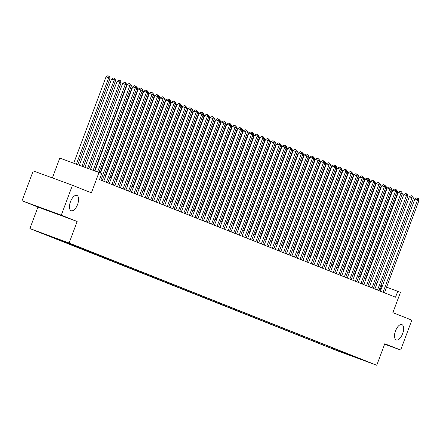 <?xml version="1.0" encoding="UTF-8"?>
<svg xmlns="http://www.w3.org/2000/svg" width="441" height="441" viewBox="0 0 441 441"><rect width="100%" height="100%" fill="white"/><g stroke="black" fill="none" stroke-linecap="round" stroke-linejoin="round"><path stroke-width="0.66" d="M395.533 330.855A8.17 3.809 -69.8 0 1 401.889 324.593A8.17 3.809 -69.8 0 1 402.616 333.666A8.17 3.809 -69.8 0 1 396.255 339.928A8.17 3.809 -69.8 0 1 395.533 330.855M70.494 201.675A8.17 3.809 -69.8 0 1 76.85 195.413A8.17 3.809 -69.8 0 1 77.577 204.486A8.17 3.809 -69.8 0 1 71.216 210.748A8.17 3.809 -69.8 0 1 70.494 201.675M369.657 362.519L362.441 359.845L369.657 362.519M29.911 228.592L337.525 350.849L376.73 365.253L69.116 243.002L29.911 228.592L37.954 207.083L77.164 221.487L61.255 215.164L22.05 200.76L37.954 207.083M22.05 200.76L33.224 170.876L72.429 185.281L91.375 192.811L98.977 172.492L59.767 158.087L52.358 177.905M384.618 344.156L400.682 350.06L411.855 320.177L392.903 312.647L400.5 292.328L386.559 287.119M61.255 215.164L72.429 185.281M97.577 171.979L129.875 85.604L131.258 86.155L98.977 172.492L101.739 173.589L99.506 179.57L395.5 297.201L397.732 291.225M63.609 241.089L71.817 244.165L63.625 241.056M356.78 357.447L73.283 244.777L43.676 233.719L333.357 349.068L340.777 351.791L341.532 351.389M356.879 357.712L340.777 351.791M77.164 221.487L69.116 243.002M400.682 350.06L384.773 343.737L376.73 365.253M382.512 285.636L380.98 285.046M376.978 283.453L375.451 282.846M371.443 281.253L369.916 280.647M365.909 279.054L364.382 278.447M360.38 276.854L358.853 276.248M354.845 274.66L353.318 274.054M349.311 272.461L347.784 271.854M343.782 270.261L342.255 269.655M338.247 268.062L336.72 267.455M332.712 265.862L331.191 265.256M327.183 263.663L325.656 263.057M321.649 261.463L320.122 260.857M316.114 259.264L314.593 258.658M310.585 257.07L309.058 256.464M305.051 254.87L303.524 254.264M299.522 252.671L297.995 252.065M293.987 250.471L292.46 249.865M288.453 248.272L286.926 247.666M282.924 246.072L281.397 245.466M277.389 243.873L275.862 243.267M271.854 241.679L270.327 241.067M266.325 239.48L264.798 238.873M260.791 237.28L259.264 236.674M255.256 235.081L253.735 234.474M249.727 232.881L248.2 232.275M244.193 230.682L242.666 230.075M238.658 228.482L237.137 227.876M233.129 226.283L231.602 225.676M227.595 224.089L226.068 223.477M222.066 221.889L220.539 221.283M216.531 219.69L215.004 219.083M210.996 217.49L209.469 216.884M205.467 215.291L203.94 214.684M199.933 213.091L198.406 212.485M194.398 210.892L192.871 210.285M188.869 208.692L187.342 208.086M183.335 206.498L181.808 205.886M177.8 204.299L176.279 203.692M172.271 202.099L170.744 201.493M166.737 199.9L165.21 199.293M161.202 197.7L159.681 197.094M155.673 195.501L154.146 194.894M150.138 193.301L148.611 192.695M144.609 191.102L143.082 190.495M139.075 188.908L137.548 188.296M133.54 186.708L132.013 186.102M128.011 184.509L126.484 183.903M122.477 182.309L120.95 181.703M116.942 180.11L115.415 179.504M111.413 177.91L109.886 177.304M105.879 175.711L104.352 175.105M379.762 290.95L381.84 285.388M333.661 348.258L333.357 349.068M346.863 354.211L347.343 353.699M94.931 171.003L127.223 84.633L129.875 85.604L130.073 83.922L130.624 84.143L131.258 86.155M127.223 84.633L129.015 83.536L130.073 83.922M77.781 164.708L110.063 78.366L106.033 76.844L73.735 163.22M106.033 76.844L107.819 75.747L108.883 76.139L108.679 77.82L76.387 164.19M108.883 76.139L109.434 76.359L110.063 78.366M100.89 180.115L135.404 87.803L136.787 88.354L102.273 180.667M100.504 173.098L132.758 86.827L135.404 87.803L135.608 86.122L136.159 86.342L136.787 88.354M132.758 86.827L134.549 85.73L135.608 86.122M106.424 182.315L140.938 90.003L142.322 90.554L107.808 182.866M103.8 181.273L138.287 89.027L140.938 90.003L141.137 88.321L141.693 88.542L142.322 90.554M138.287 89.027L140.078 87.93L141.137 88.321M111.953 184.514L146.473 92.202L147.851 92.748L113.337 185.066M109.329 183.473L143.821 91.226L146.473 92.202L146.671 90.521L147.222 90.741L147.851 92.748M143.821 91.226L145.613 90.129L146.671 90.521M117.488 186.714L152.002 94.402L153.385 94.947L118.872 187.265M114.864 185.672L149.356 93.426L152.002 94.402L152.206 92.72L152.757 92.941L153.385 94.947M149.356 93.426L151.142 92.329L152.206 92.72M83.371 166.759L115.597 80.565L114.213 80.014L111.562 79.044L79.325 165.27M111.562 79.044L113.354 77.947L114.412 78.338L114.213 80.014L81.971 166.246M114.412 78.338L114.969 78.553L115.597 80.565M88.955 168.809L121.126 82.765L117.097 81.243L84.909 167.326M117.097 81.243L118.888 80.146L119.946 80.532L119.743 82.213L87.561 168.297M119.946 80.532L120.498 80.753L121.126 82.765M94.545 170.865L126.661 84.964L125.277 84.413L122.631 83.443L90.499 169.377M122.631 83.443L124.417 82.346L125.481 82.732L125.277 84.413L93.145 170.353M125.481 82.732L126.032 82.952L126.661 84.964M100.118 172.949L132.195 87.164L131.049 86.706M130.856 84.876L131.567 85.152L132.195 87.164M130.971 85.251L131.01 84.931M123.022 188.913L157.536 96.596L158.92 97.147L124.406 189.465M120.399 187.872L154.885 95.625L157.536 96.596L157.735 94.92L158.291 95.135L158.92 97.147M154.885 95.625L156.676 94.528L157.735 94.92M105.498 175.562L137.724 89.363L136.583 88.906M136.39 87.075L137.096 87.351L137.724 89.363M136.506 87.45L136.545 87.131M128.552 191.113L163.065 98.795L164.449 99.346L129.935 191.659M125.928 190.071L160.419 97.825L163.065 98.795L163.269 97.114L163.82 97.334L164.449 99.346M160.419 97.825L162.211 96.728L163.269 97.114M111.027 177.762L143.259 91.563L142.112 91.105M141.919 89.275L142.63 89.551L143.259 91.563M142.041 89.65L142.079 89.33M134.086 193.312L168.6 100.995L169.983 101.546L135.47 193.858M131.462 192.265L165.954 100.024L168.6 100.995L168.804 99.313L169.355 99.534L169.983 101.546M165.954 100.024L167.74 98.927L168.804 99.313M116.562 179.961L148.793 93.757L147.647 93.305M147.454 91.469L148.165 91.75L148.793 93.757M147.57 91.849L147.608 91.53M139.621 195.506L174.134 103.194L175.518 103.745L140.999 196.058M136.997 194.464L171.483 102.224L174.134 103.194L174.333 101.513L174.89 101.733L175.518 103.745M171.483 102.224L173.274 101.127L174.333 101.513M122.096 182.155L154.322 95.956L153.181 95.504M152.988 93.668L153.694 93.95L154.322 95.956M153.104 94.049L153.143 93.729M145.15 197.706L179.663 105.393L181.047 105.945L146.533 198.257M142.526 196.664L177.017 104.418L179.663 105.393L179.867 103.712L180.419 103.933L181.047 105.945M177.017 104.418L178.809 103.321L179.867 103.712M127.625 184.355L159.857 98.156L158.71 97.704M158.517 95.868L159.229 96.144L159.857 98.156M158.639 96.243L158.672 95.929M150.684 199.905L185.198 107.593L186.582 108.144L152.068 200.457M148.06 198.863L182.552 106.617L185.198 107.593L185.402 105.912L185.953 106.132L186.582 108.144M182.552 106.617L184.338 105.52L185.402 105.912M133.16 186.554L165.392 100.355L164.245 99.903M164.052 98.067L164.758 98.343L165.392 100.355M164.168 98.442L164.206 98.123M156.213 202.105L190.733 109.792L192.116 110.338L157.597 202.656M153.595 201.063L188.081 108.817L190.733 109.792L190.931 108.111L191.488 108.332L192.116 110.338M188.081 108.817L189.873 107.72L190.931 108.111M138.695 188.754L170.921 102.555L169.774 102.097M169.581 100.267L170.292 100.542L170.921 102.555M169.702 100.642L169.741 100.322M161.748 204.304L196.262 111.992L197.645 112.538L163.131 204.856M159.124 203.262L193.616 111.016L196.262 111.992L196.465 110.311L197.017 110.531L197.645 112.538M193.616 111.016L195.407 109.919L196.465 110.311M144.224 190.953L176.455 104.754L175.309 104.296M175.116 102.466L175.827 102.742L176.455 104.754M175.231 102.841L175.27 102.521M149.758 193.152L181.984 106.954L180.843 106.496M180.65 104.666L181.356 104.941L181.984 106.954M180.766 105.041L180.804 104.721M155.293 195.352L187.519 109.153L186.372 108.695M186.179 106.865L186.89 107.141L187.519 109.153M186.3 107.24L186.339 106.92M167.282 206.504L201.796 114.186L203.18 114.737L168.666 207.055M164.658 205.462L199.145 113.216L201.796 114.186L201.995 112.51L202.551 112.725L203.18 114.737M199.145 113.216L200.936 112.119L201.995 112.51M172.811 208.703L207.331 116.385L208.714 116.937L174.195 209.249M170.193 207.661L204.679 115.415L207.331 116.385L207.529 114.704L208.08 114.925L208.714 116.937M204.679 115.415L206.471 114.318L207.529 114.704M178.346 210.903L212.86 118.585L214.243 119.136L179.73 211.448M175.722 209.855L210.214 117.615L212.86 118.585L213.064 116.904L213.615 117.124L214.243 119.136M210.214 117.615L212.005 116.518L213.064 116.904M160.822 197.551L193.053 111.347L191.907 110.895M191.714 109.059L192.425 109.34L193.053 111.347M191.829 109.44L191.868 109.12M183.88 213.097L218.394 120.784L219.778 121.336L185.264 213.648M181.257 212.055L215.743 119.814L218.394 120.784L218.593 119.103L219.149 119.324L219.778 121.336M215.743 119.814L217.534 118.717L218.593 119.103M166.356 199.745L198.582 113.546L197.441 113.094M197.248 111.259L197.954 111.54L198.582 113.546M197.364 111.639L197.403 111.319M189.41 215.296L223.929 122.984L225.307 123.535L190.793 215.847M186.786 214.254L221.277 122.008L223.929 122.984L224.127 121.303L224.678 121.523L225.307 123.535M221.277 122.008L223.069 120.911L224.127 121.303M171.891 201.945L204.117 115.746L202.97 115.294M202.777 113.458L203.488 113.734L204.117 115.746M202.899 113.833L202.937 113.519M194.944 217.496L229.458 125.183L230.841 125.735L196.328 218.047M192.32 216.454L226.812 124.208L229.458 125.183L229.662 123.502L230.213 123.723L230.841 125.735M226.812 124.208L228.598 123.111L229.662 123.502M177.42 204.144L209.651 117.945L208.505 117.493M208.312 115.658L209.023 115.933L209.651 117.945M208.428 116.033L208.466 115.713M200.479 219.695L234.992 127.383L236.376 127.929L201.862 220.246M197.855 218.653L232.341 126.407L234.992 127.383L235.191 125.702L235.748 125.922L236.376 127.929M232.341 126.407L234.132 125.31L235.191 125.702M182.954 206.344L215.18 120.145L214.039 119.687M213.846 117.857L214.552 118.133L215.18 120.145M213.962 118.232L214.001 117.912M206.008 221.895L240.521 129.582L241.905 130.128L207.391 222.446M203.384 220.853L237.875 128.607L240.521 129.582L240.725 127.901L241.277 128.122L241.905 130.128M237.875 128.607L239.667 127.51L240.725 127.901M188.483 208.543L220.715 122.344L219.568 121.887M219.375 120.057L220.087 120.332L220.715 122.344M219.497 120.432L219.535 120.112M211.542 224.094L246.056 131.776L247.44 132.328L212.926 224.645M208.918 223.052L243.41 130.806L246.056 131.776L246.26 130.095L246.811 130.316L247.44 132.328M243.41 130.806L245.196 129.709L246.26 130.095M194.018 210.743L226.25 124.544L225.103 124.086M224.91 122.256L225.621 122.532L226.25 124.544M225.026 122.631L225.064 122.311M217.077 226.294L251.59 133.976L252.974 134.527L218.455 226.839M214.453 225.252L248.939 133.006L251.59 133.976L251.789 132.294L252.346 132.515L252.974 134.527M248.939 133.006L250.731 131.909L251.789 132.294M199.553 212.942L231.779 126.743L230.637 126.286M230.445 124.456L231.15 124.731L231.779 126.743M230.56 124.831L230.599 124.511M222.606 228.493L257.12 136.175L258.503 136.727L223.989 229.039M219.982 227.446L254.474 135.205L257.12 136.175L257.324 134.494L257.875 134.714L258.503 136.727M254.474 135.205L256.265 134.108L257.324 134.494M228.14 230.687L262.654 138.375L264.038 138.926L229.524 231.238M225.516 229.645L260.008 137.399L262.654 138.375L262.858 136.693L263.409 136.914L264.038 138.926M260.008 137.399L261.794 136.302L262.858 136.693M233.669 232.887L268.189 140.574L269.572 141.126L235.053 233.438M231.051 231.845L265.537 139.599L268.189 140.574L268.387 138.893L268.944 139.113L269.572 141.126M265.537 139.599L267.329 138.502L268.387 138.893M205.082 215.142L237.313 128.937L236.167 128.485M235.974 126.65L236.685 126.931L237.313 128.937M236.095 127.03L236.128 126.71M210.616 217.336L242.848 131.137L241.701 130.685M241.508 128.849L242.214 129.13L242.848 131.137M241.624 129.224L241.662 128.91M216.151 219.535L248.377 133.336L247.23 132.884M247.043 131.049L247.748 131.324L248.377 133.336M247.158 131.424L247.197 131.109M239.204 235.086L273.718 142.774L275.101 143.325L240.588 235.637M236.58 234.044L271.072 141.798L273.718 142.774L273.922 141.092L274.473 141.313L275.101 143.325M271.072 141.798L272.863 140.701L273.922 141.092M221.68 221.735L253.911 135.536L252.765 135.084M252.572 133.248L253.283 133.524L253.911 135.536M252.687 133.623L252.726 133.303M244.738 237.286L279.252 144.973L280.636 145.519L246.122 237.837M242.115 236.244L276.601 143.998L279.252 144.973L279.451 143.292L280.007 143.512L280.636 145.519M276.601 143.998L278.392 142.901L279.451 143.292M227.214 223.934L259.44 137.735L258.299 137.278M258.106 135.448L258.812 135.723L259.44 137.735M258.222 135.822L258.261 135.503M250.268 239.485L284.787 147.173L286.17 147.718L251.651 240.036M247.649 238.443L282.135 146.197L284.787 147.173L284.985 145.491L285.542 145.712L286.17 147.718M282.135 146.197L283.927 145.1L284.985 145.491M232.749 226.134L264.975 139.935L263.828 139.477M263.635 137.647L264.346 137.923L264.975 139.935M263.757 138.022L263.795 137.702M255.802 241.685L290.316 149.367L291.699 149.918L257.186 242.236M253.178 240.643L287.67 148.397L290.316 149.367L290.52 147.685L291.071 147.906L291.699 149.918M287.67 148.397L289.461 147.3L290.52 147.685M238.278 228.333L270.509 142.134L269.363 141.677M269.17 139.847L269.881 140.122L270.509 142.134M269.286 140.221L269.324 139.902M261.337 243.884L295.85 151.566L297.234 152.117L262.72 244.43M258.713 242.842L293.199 150.596L295.85 151.566L296.049 149.885L296.606 150.105L297.234 152.117M293.199 150.596L294.99 149.499L296.049 149.885M266.866 246.084L301.385 153.766L302.763 154.317L268.249 246.629M264.247 245.036L298.733 152.795L301.385 153.766L301.583 152.084L302.135 152.305L302.763 154.317M298.733 152.795L300.525 151.698L301.583 152.084M272.4 248.277L306.914 155.965L308.298 156.516L273.784 248.829M269.776 247.236L304.268 154.989L306.914 155.965L307.118 154.284L307.669 154.504L308.298 156.516M304.268 154.989L306.054 153.892L307.118 154.284M243.812 230.533L276.038 144.334L274.897 143.876M274.704 142.046L275.41 142.322L276.038 144.334M274.82 142.421L274.859 142.101M249.347 232.732L281.573 146.528L280.426 146.076M280.233 144.24L280.945 144.521L281.573 146.528M280.355 144.62L280.393 144.301M254.876 234.926L287.108 148.727L285.961 148.275M285.768 146.44L286.479 146.721L287.108 148.727M285.884 146.814L285.922 146.5M277.935 250.477L312.448 158.165L313.832 158.716L279.318 251.028M275.311 249.435L309.797 157.189L312.448 158.165L312.647 156.483L313.204 156.704L313.832 158.716M309.797 157.189L311.589 156.092L312.647 156.483M260.411 237.126L292.637 150.927L291.495 150.475M291.303 148.639L292.008 148.915L292.637 150.927M291.418 149.014L291.457 148.7M283.464 252.676L317.983 160.364L319.361 160.915L284.847 253.228M280.84 251.635L315.332 159.388L317.983 160.364L318.182 158.683L318.733 158.903L319.361 160.915M315.332 159.388L317.123 158.291L318.182 158.683M265.94 239.325L298.171 153.126L297.025 152.674M296.832 150.839L297.543 151.114L298.171 153.126M296.953 151.213L296.991 150.894M288.998 254.876L323.512 162.564L324.896 163.109L290.382 255.427M286.374 253.834L320.866 161.588L323.512 162.564L323.716 160.882L324.267 161.103L324.896 163.109M320.866 161.588L322.652 160.491L323.716 160.882M271.474 241.525L303.706 155.326L302.559 154.868M302.366 153.038L303.077 153.314L303.706 155.326M302.482 153.413L302.52 153.093M294.533 257.075L329.047 164.763L330.43 165.309L295.911 257.627M291.909 256.034L326.395 163.787L329.047 164.763L329.245 163.082L329.802 163.297L330.43 165.309M326.395 163.787L328.187 162.69L329.245 163.082M277.009 243.724L309.235 157.525L308.094 157.068M307.901 155.238L308.606 155.513L309.235 157.525M308.016 155.612L308.055 155.293M300.062 259.275L334.576 166.957L335.959 167.508L301.446 259.826M297.438 258.233L331.93 165.987L334.576 166.957L334.78 165.276L335.331 165.496L335.959 167.508M331.93 165.987L333.721 164.89L334.78 165.276M282.538 245.924L314.769 159.725L313.623 159.267M313.43 157.437L314.141 157.713L314.769 159.725M313.551 157.812L313.584 157.492M305.596 261.474L340.11 169.157L341.494 169.708L306.98 262.02M302.973 260.433L337.464 168.186L340.11 169.157L340.314 167.475L340.865 167.696L341.494 169.708M337.464 168.186L339.25 167.089L340.314 167.475M288.072 248.123L320.304 161.924L319.157 161.467M318.964 159.636L319.67 159.912L320.304 161.924M319.08 160.011L319.119 159.692M311.131 263.674L345.645 171.356L347.028 171.907L312.509 264.22M308.507 262.627L342.993 170.386L345.645 171.356L345.843 169.675L346.4 169.895L347.028 171.907M342.993 170.386L344.785 169.289L345.843 169.675M293.607 250.323L325.833 164.118L324.686 163.666M324.499 161.83L325.204 162.112L325.833 164.118M324.615 162.211L324.653 161.891M316.66 265.868L351.174 173.556L352.557 174.107L318.044 266.419M314.036 264.826L348.528 172.58L351.174 173.556L351.378 171.874L351.929 172.095L352.557 174.107M348.528 172.58L350.319 171.483L351.378 171.874M299.136 252.517L331.367 166.318L330.221 165.866M330.028 164.03L330.739 164.311L331.367 166.318M330.144 164.405L330.182 164.091M322.195 268.067L356.708 175.755L358.092 176.306L323.578 268.619M319.571 267.026L354.057 174.779L356.708 175.755L356.912 174.074L357.464 174.294L358.092 176.306M354.057 174.779L355.848 173.682L356.912 174.074M304.67 254.716L336.896 168.517L335.755 168.065M335.562 166.229L336.268 166.505L336.896 168.517M335.678 166.604L335.717 166.29M327.724 270.267L362.243 177.955L363.627 178.506L329.107 270.818M325.105 269.225L359.591 176.979L362.243 177.955L362.441 176.273L362.998 176.494L363.627 178.506M359.591 176.979L361.383 175.882L362.441 176.273M310.205 256.916L342.431 170.717L341.284 170.259M341.091 168.429L341.803 168.705L342.431 170.717M341.213 168.804L341.251 168.484M333.258 272.466L367.772 180.154L369.156 180.7L334.642 273.018M330.634 271.424L365.126 179.178L367.772 180.154L367.976 178.473L368.527 178.693L369.156 180.7M365.126 179.178L366.918 178.081L367.976 178.473M315.734 259.115L347.966 172.916L346.819 172.459M346.626 170.628L347.337 170.904L347.966 172.916M346.742 171.003L346.78 170.684M338.793 274.666L373.307 182.354L374.69 182.899L340.176 275.217M336.169 273.624L370.655 181.378L373.307 182.354L373.505 180.672L374.062 180.887L374.69 182.899M370.655 181.378L372.447 180.281L373.505 180.672M321.268 261.315L353.495 175.116L352.353 174.658M352.161 172.828L352.866 173.104L353.495 175.116M352.276 173.203L352.315 172.883M344.322 276.865L378.841 184.547L380.219 185.099L345.705 277.411M341.703 275.823L376.19 183.577L378.841 184.547L379.04 182.866L379.591 183.087L380.219 185.099M376.19 183.577L377.981 182.48L379.04 182.866M326.803 263.514L359.029 177.315L357.883 176.858M357.69 175.027L358.401 175.303L359.029 177.315M357.811 175.402L357.849 175.083M349.856 279.065L384.37 186.747L385.754 187.298L351.24 279.611M347.232 278.023L381.724 185.777L384.37 186.747L384.574 185.066L385.125 185.286L385.754 187.298M381.724 185.777L383.516 184.68L384.574 185.066M332.332 265.714L364.564 179.515L363.417 179.057M363.224 177.227L363.935 177.502L364.564 179.515M363.34 177.602L363.378 177.282M355.391 281.264L389.905 188.946L391.288 189.498L356.775 281.81M352.767 280.217L387.253 187.976L389.905 188.946L390.103 187.265L390.66 187.486L391.288 189.498M387.253 187.976L389.045 186.879L390.103 187.265M337.867 267.913L370.093 181.709L368.952 181.257M368.759 179.421L369.464 179.702L370.093 181.709M368.874 179.801L368.913 179.481M360.92 283.458L395.439 191.146L396.817 191.697L362.304 284.01M358.296 282.416L392.788 190.17L395.439 191.146L395.638 189.465L396.189 189.685L396.817 191.697M392.788 190.17L394.579 189.073L395.638 189.465M343.401 270.107L375.627 183.908L374.481 183.456M374.288 181.62L374.999 181.901L375.627 183.908M374.409 181.995L374.448 181.681M366.454 285.658L400.968 193.345L402.352 193.897L367.838 286.209M363.831 284.616L398.322 192.37L400.968 193.345L401.172 191.664L401.723 191.885L402.352 193.897M398.322 192.37L400.108 191.273L401.172 191.664M348.93 272.306L381.162 186.108L380.015 185.655M379.822 183.82L380.533 184.095L381.162 186.108M379.938 184.195L379.977 183.88M371.989 287.857L406.503 195.545L407.886 196.091L373.367 288.408M369.365 286.815L403.851 194.569L406.503 195.545L406.701 193.864L407.258 194.084L407.886 196.091M403.851 194.569L405.643 193.472L406.701 193.864M354.465 274.506L386.691 188.307L385.55 187.849M385.357 186.019L386.062 186.295L386.691 188.307M385.473 186.394L385.511 186.074M377.518 290.057L412.032 197.744L413.415 198.29L378.902 290.608M374.894 289.015L409.386 196.769L412.032 197.744L412.236 196.063L412.787 196.284L413.415 198.29M409.386 196.769L411.177 195.672L412.236 196.063M359.994 276.705L392.225 190.506L391.079 190.049M390.886 188.219L391.597 188.494L392.225 190.506M391.007 188.594L391.04 188.274M383.053 292.256L417.566 199.944L418.95 200.49L384.436 292.807M380.429 291.214L414.92 198.968L417.566 199.944L417.77 198.263L418.322 198.478L418.95 200.49M414.92 198.968L416.706 197.871L417.77 198.263M365.528 278.905L397.76 192.706L396.613 192.248M396.42 190.418L397.132 190.694L397.76 192.706M396.536 190.793L396.575 190.473"/></g></svg>
